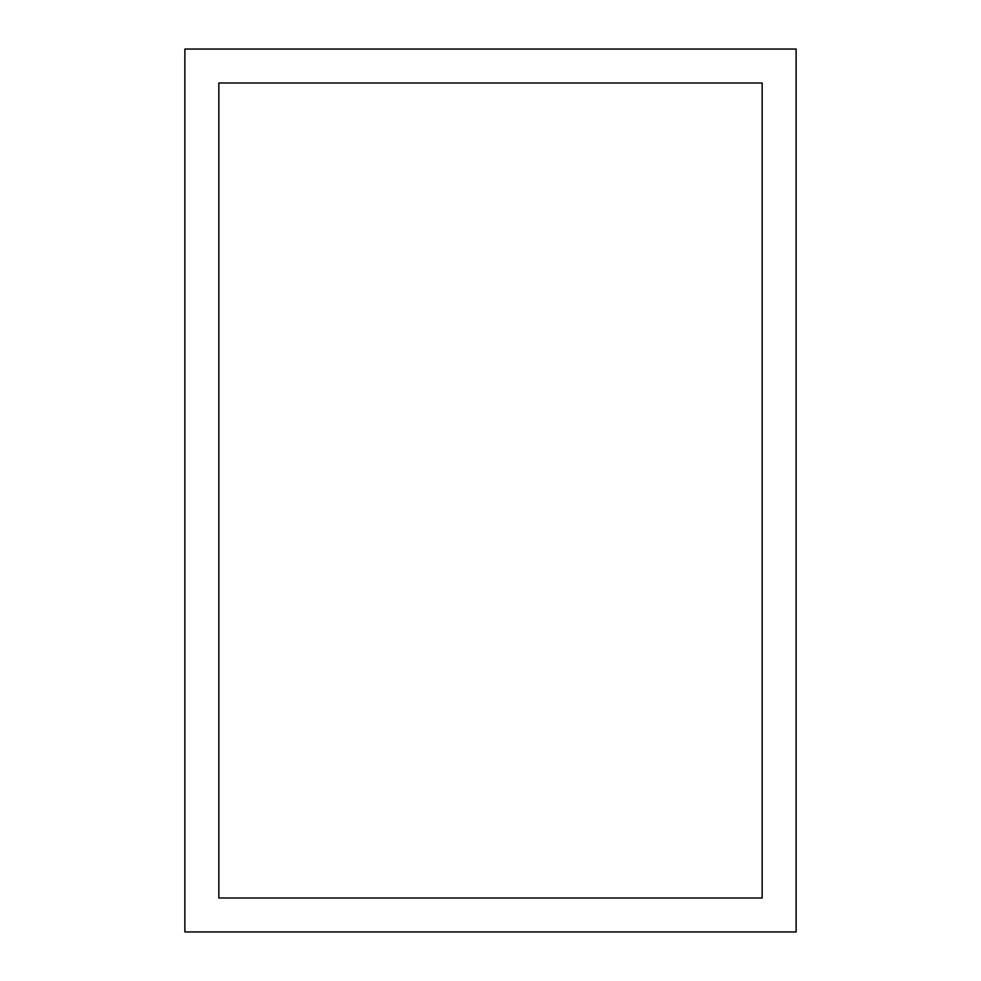 <?xml version="1.0" encoding="UTF-8"?>
<svg xmlns="http://www.w3.org/2000/svg" width="981" height="981" viewBox="0 0 981 981"><rect width="100%" height="100%" fill="white"/><g stroke="black" fill="none" stroke-linecap="round" stroke-linejoin="round"><path stroke-width="1.47" d="M184.882 49.05L184.882 931.95L796.118 931.95L796.118 49.05L184.882 49.05M218.837 83.005L218.837 897.995L762.163 897.995L762.163 83.005L218.837 83.005"/></g></svg>

